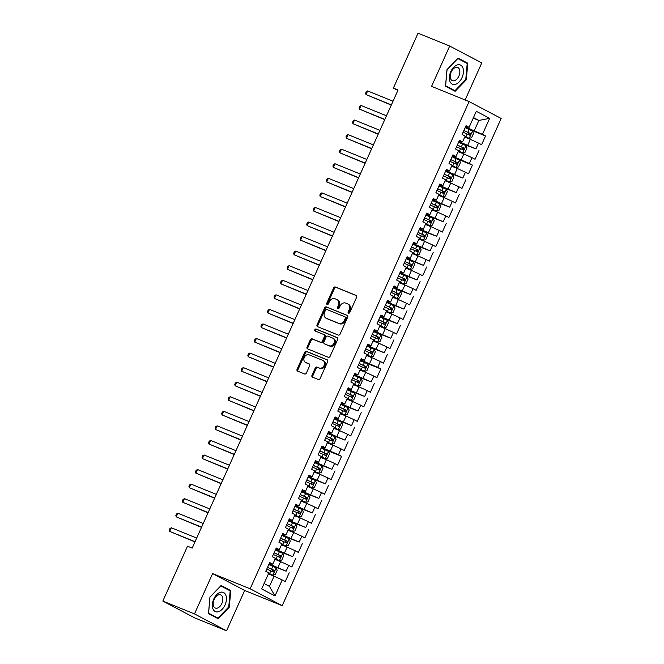 <?xml version="1.0" encoding="UTF-8"?>
<svg xmlns="http://www.w3.org/2000/svg" width="664" height="664" viewBox="0 0 664 664"><rect width="100%" height="100%" fill="white"/><g stroke="black" fill="none" stroke-linecap="round" stroke-linejoin="round"><path stroke-width="1" d="M348.542 313.159A1.096 0.871 -62.2 0 0 349.803 312.487L356.626 297.298A1.569 1.237 -62.2 0 0 356.12 295.405L335.403 287.006A1.569 1.237 -62.2 0 0 333.61 287.968L326.779 303.149A1.096 0.871 -62.2 0 0 328.398 303.805L329.278 301.838A5.021 3.967 -62.2 0 1 335.013 298.758L336.739 299.464A5.021 3.967 -62.2 0 1 337.022 299.588A5.021 3.967 -62.2 0 1 338.366 305.531L337.486 307.49A1.096 0.871 -62.2 0 0 339.096 308.146L339.976 306.179A5.021 3.967 -62.2 0 1 345.72 303.099L347.446 303.797A5.021 3.967 -62.2 0 1 347.728 303.929A5.021 3.967 -62.2 0 1 349.073 309.864L348.185 311.831A1.096 0.871 -62.2 0 0 348.542 313.159M311.997 375.268A1.569 1.237 -62.2 0 0 312.503 377.16L318.313 379.517A1.569 1.237 -62.2 0 0 320.106 378.555L327.684 361.689A1.569 1.237 -62.2 0 0 327.178 359.788L306.461 351.389A1.569 1.237 -62.2 0 0 304.668 352.352L297.09 369.217A1.569 1.237 -62.2 0 0 297.596 371.118L304.618 373.965A1.569 1.237 -62.2 0 0 306.411 373.002L309.656 365.781A1.569 1.237 -62.2 0 0 309.15 363.889L305.664 362.478A4.2 3.32 -62.2 0 1 305.432 362.37A4.2 3.32 -62.2 0 1 304.378 357.257A4.2 3.32 -62.2 0 1 309.1 354.825L322.737 360.361A4.2 3.32 -62.2 0 1 322.978 360.469A4.2 3.32 -62.2 0 1 324.032 365.582A4.2 3.32 -62.2 0 1 319.301 368.005L317.035 367.084A1.569 1.237 -62.2 0 0 315.242 368.047L311.997 375.268L312.86 375.716A1.569 1.237 -62.2 0 0 313.01 377.368M194.486 613.918L226.557 630.8L244.684 590.462L212.613 573.588L194.486 613.918L162.829 601.086L187.497 546.19L192.186 548.091L398.068 89.997L393.378 88.096L397.861 90.453M212.613 573.588L250.137 588.794L469.099 101.584L501.171 118.466L282.208 605.676L250.137 588.794M465.124 99.974L481.774 62.914L449.702 46.032L431.575 86.37L469.099 101.584M449.702 46.032L418.046 33.2L393.378 88.096M338.291 335.063A1.569 1.237 -62.2 0 0 340.084 334.1L347.662 317.234A1.569 1.237 -62.2 0 0 347.156 315.342L326.439 306.942A1.569 1.237 -62.2 0 0 324.646 307.905L317.068 324.771A1.569 1.237 -62.2 0 0 317.575 326.663L338.291 335.063M337.677 339.462L330.099 356.327A1.569 1.237 -62.2 0 1 328.306 357.29L307.59 348.89A1.569 1.237 -62.2 0 1 307.075 346.998L310.32 339.777A1.569 1.237 -62.2 0 1 312.113 338.814L320.521 342.226A1.569 1.237 -62.2 0 0 322.314 341.263L324.464 336.474A1.569 1.237 -62.2 0 0 323.957 334.573L315.209 331.029A1.096 0.871 -62.2 0 1 316.106 329.029L337.171 337.569A1.569 1.237 -62.2 0 1 337.677 339.462M465.182 127.729L485.525 135.979L482.454 134.36L489.65 118.341L476.296 111.311L469.099 127.33L466.02 125.712L462.094 134.452L465.173 136.07L462.559 141.897L459.48 140.27L455.554 149.01L458.633 150.628L456.01 156.455L452.939 154.837L449.005 163.568L452.084 165.195L449.47 171.013L446.391 169.395L442.465 178.135L445.544 179.753L442.921 185.58L439.85 183.961L435.924 192.693L438.995 194.311L436.381 200.138L433.301 198.519L429.376 207.251L432.455 208.878L429.84 214.696L426.761 213.078L422.835 221.817L425.906 223.436L423.292 229.263L420.212 227.644L416.286 236.376L419.366 237.994L416.751 243.821L413.672 242.202L409.746 250.942L412.825 252.561L410.203 258.379L407.123 256.76L403.197 265.5L406.277 267.119L403.662 272.945L400.583 271.327L396.657 280.059L399.736 281.677L397.113 287.504L394.042 285.885L390.117 294.625L393.188 296.244L390.573 302.062L387.494 300.443L383.568 309.183L386.647 310.802L384.033 316.628L380.953 315.01L377.027 323.741L380.098 325.36L377.484 331.187L374.405 329.568L370.479 338.308L373.558 339.926L370.944 345.753L367.864 344.126L363.938 352.866L367.018 354.485L364.395 360.311L361.316 358.693L357.39 367.424L360.469 369.043L357.854 374.869L354.775 373.251L350.849 381.991L353.929 383.609L351.306 389.436L348.235 387.809L344.301 396.549L347.38 398.168L344.765 403.994L341.686 402.376L337.76 411.107L340.839 412.734L338.217 418.552L335.146 416.934L331.22 425.674L334.291 427.292L331.676 433.119L328.597 431.492L324.671 440.232L327.75 441.851L325.136 447.677L322.057 446.059L318.131 454.79L321.21 456.417L318.587 462.235L315.508 460.617L311.582 469.357L314.661 470.975L312.047 476.802L308.967 475.183L305.042 483.915L308.121 485.533L305.498 491.36L302.419 489.741L298.493 498.481L301.572 500.1L298.958 505.918L295.878 504.3L291.952 513.04L295.032 514.658L292.409 520.485L289.338 518.866L285.412 527.598L288.483 529.216L285.869 535.043L282.789 533.424L278.863 542.164L281.943 543.783L279.328 549.601L276.249 547.983L272.323 556.722L275.394 558.341L272.779 564.168L269.7 562.549L265.774 571.281L268.854 572.899L261.657 588.918L275.004 595.948L269.468 586.395L274.049 576.203L268.397 573.912M485.525 135.979L481.599 144.71L478.52 143.092L475.905 148.919L458.882 141.598M458.633 142.287L475.905 148.919M478.985 150.537L475.059 159.277L471.979 157.658L469.365 163.477L452.342 156.156M452.093 156.853L472.436 165.104L469.365 163.477M472.436 165.104L468.51 173.835L465.439 172.217L462.816 178.043L445.793 170.723M445.544 171.412L462.816 178.043M465.896 179.662L461.97 188.402L458.89 186.775L456.276 192.601L439.253 185.281M439.004 185.97L456.276 192.601M459.355 194.22L455.429 202.96L452.35 201.341L449.727 207.168L432.712 199.839M432.455 200.536L449.727 207.168M452.806 208.786L448.881 217.518L445.801 215.9L443.187 221.726L426.163 214.406M425.914 215.094L443.187 221.726M446.266 223.345L442.34 232.085L439.261 230.458L436.638 236.284L419.623 228.964M419.366 229.653L436.638 236.284M439.717 237.903L435.791 246.643L432.712 245.024L430.098 250.851L413.074 243.53M412.825 244.219L430.098 250.851M433.177 252.469L429.251 261.201L426.172 259.582L423.557 265.409L406.534 258.088M406.285 258.777L423.557 265.409M426.628 267.028L422.702 275.767L419.631 274.149L417.009 279.967L399.985 272.647M399.736 273.336L417.009 279.967M420.088 281.586L416.162 290.326L413.083 288.707L410.468 294.534L393.445 287.213M393.196 287.902L410.468 294.534M413.547 296.152L409.613 304.884L406.542 303.265L403.919 309.092L386.896 301.771M386.647 302.46L403.919 309.092M406.999 310.711L403.073 319.45L399.994 317.832L397.379 323.65L380.356 316.33M380.107 317.018L397.379 323.65M400.458 325.269L396.532 334.009L393.453 332.39L390.83 338.217L373.815 330.896M373.558 331.585L390.83 338.217M393.91 339.835L389.984 348.567L386.904 346.948L384.29 352.775L367.267 345.454M367.018 346.143L384.29 352.775M387.369 354.393L383.443 363.133L380.364 361.515L377.75 367.333L360.726 360.012M360.477 360.701L380.821 368.96L377.75 367.333M380.821 368.96L376.895 377.692L373.815 376.073L371.201 381.9L354.178 374.579M353.929 375.268L371.201 381.9M374.28 383.518L370.354 392.25L367.275 390.631L364.661 396.458L347.637 389.137M347.388 389.826L364.661 396.458M367.731 398.076L363.806 406.816L360.735 405.198L358.112 411.016L341.088 403.695M340.839 404.384L358.112 411.016M361.191 412.643L357.265 421.374L354.186 419.756L351.571 425.582L334.548 418.262M334.299 418.951L351.571 425.582M354.651 427.201L350.725 435.941L347.646 434.314L345.023 440.141L328.008 432.82M327.75 433.509L345.023 440.141M348.102 441.759L344.176 450.499L341.097 448.881L338.482 454.699L321.459 447.378M321.21 448.075L341.562 456.326L338.482 454.699M341.562 456.326L337.636 465.057L334.556 463.439L331.942 469.265L314.919 461.945M314.67 462.634L331.942 469.265M335.013 470.884L331.087 479.624L328.008 477.997L325.393 483.824L308.37 476.503M308.121 477.192L325.393 483.824M328.472 485.442L324.547 494.182L321.467 492.564L318.853 498.39L301.829 491.069M301.581 491.758L318.853 498.39M321.924 500.009L317.998 508.74L314.927 507.122L312.304 512.948L295.281 505.628M295.032 506.317L312.304 512.948M315.383 514.567L311.457 523.307L308.378 521.688L305.764 527.506L288.74 520.186M288.491 520.875L305.764 527.506M308.843 529.125L304.909 537.865L301.838 536.246L299.215 542.073L282.192 534.752M281.943 535.441L299.215 542.073M302.294 543.691L298.368 552.423L295.289 550.805L292.675 556.631L275.651 549.311M275.402 549.999L292.675 556.631M295.754 558.25L291.828 566.99L288.749 565.371L286.126 571.189L269.111 563.869M268.854 564.558L286.126 571.189M289.205 572.808L285.279 581.548L282.2 579.929L275.004 595.948M269.401 563.213L272.779 564.168M282.2 579.929L274.049 576.203M275.95 548.655L279.328 549.601M277.975 567.463L280.59 561.644L274.946 559.354M288.749 565.371L280.59 561.644M282.49 534.097L285.869 535.043M284.516 552.904L287.13 547.078L281.486 544.787M295.289 550.805L287.13 547.078M289.031 519.53L292.409 520.485M291.064 538.346L293.679 532.52L288.035 530.229M301.838 536.246L293.679 532.52M295.58 504.972L298.958 505.918M297.605 523.78L300.219 517.961L294.575 515.671M308.378 521.688L300.219 517.961M302.12 490.414L305.498 491.36M304.145 509.222L306.768 503.395L301.116 501.104M314.927 507.122L306.768 503.395M308.669 475.847L312.047 476.802M310.694 494.663L313.308 488.837L307.664 486.546M321.467 492.564L313.308 488.837M315.209 461.289L318.587 462.235M317.234 480.097L319.857 474.27L314.205 471.988M328.008 477.997L319.857 474.27M321.758 446.723L325.136 447.677M323.783 465.539L326.397 459.712L320.753 457.421M334.556 463.439L326.397 459.712M328.298 432.164L331.676 433.119M330.323 450.981L332.938 445.154L327.294 442.863M341.097 448.881L332.938 445.154M334.839 417.606L338.217 418.552M336.872 436.414L339.487 430.587L333.843 428.305M347.646 434.314L339.487 430.587M341.387 403.04L344.765 403.994M343.412 421.856L346.027 416.029L340.383 413.738M354.186 419.756L346.027 416.029M347.928 388.481L351.306 389.436M349.953 407.289L352.576 401.471L346.932 399.18M360.735 405.198L352.576 401.471M354.476 373.923L357.854 374.869M356.502 392.731L359.116 386.904L353.472 384.622M367.275 390.631L359.116 386.904M361.017 359.357L364.395 360.311M363.042 378.173L365.665 372.346L360.012 370.055M373.815 376.073L365.665 372.346M367.565 344.799L370.944 345.753M369.591 363.606L372.205 357.788L366.561 355.497M380.364 361.515L372.205 357.788M374.106 330.24L377.484 331.187M376.131 349.048L378.754 343.222L373.102 340.931M386.904 346.948L378.754 343.222M380.655 315.674L384.033 316.628M382.68 334.49L385.294 328.663L379.65 326.373M393.453 332.39L385.294 328.663M387.195 301.116L390.573 302.062M389.22 319.923L391.835 314.105L386.191 311.814M399.994 317.832L391.835 314.105M393.735 286.558L397.113 287.504M395.761 305.365L398.383 299.539L392.739 297.248M406.542 303.265L398.383 299.539M400.284 271.991L403.662 272.945M402.309 290.807L404.924 284.981L399.28 282.69M413.083 288.707L404.924 284.981M406.824 257.433L410.203 258.379M408.85 276.241L411.472 270.422L405.82 268.132M419.631 274.149L411.472 270.422M413.373 242.875L416.751 243.821M415.398 261.682L418.013 255.856L412.369 253.565M426.172 259.582L418.013 255.856M419.914 228.308L423.292 229.263M421.939 247.124L424.562 241.298L418.909 239.007M432.712 245.024L424.562 241.298M426.462 213.75L429.84 214.696M428.487 232.558L431.102 226.731L425.458 224.449M439.261 230.458L431.102 226.731M433.003 199.183L436.381 200.138M435.028 217.999L437.642 212.173L431.998 209.882M445.801 215.9L437.642 212.173M439.543 184.625L442.921 185.58M441.577 203.441L444.191 197.615L438.547 195.324M452.35 201.341L444.191 197.615M446.092 170.067L449.47 171.013M448.117 188.875L450.731 183.048L445.087 180.766M458.89 186.775L450.731 183.048M452.632 155.5L456.01 156.455M454.657 174.317L457.28 168.49L451.636 166.199M465.439 172.217L457.28 168.49M459.181 140.942L462.559 141.897M461.206 159.75L463.821 153.932L458.177 151.641M471.979 157.658L463.821 153.932M465.721 126.384L469.099 127.33M467.746 145.192L470.369 139.365L464.717 137.083M478.52 143.092L470.369 139.365M162.829 601.086L194.901 617.968L226.557 630.8M244.684 590.462L282.208 605.676M264.064 583.556L269.468 586.395M473.224 118.15L478.877 120.441L473.474 117.594M482.454 134.36L465.431 127.04M474.295 130.634L478.877 120.441L489.65 118.341M455.155 91.308L466.302 79.796L467.788 63.205L458.127 58.125L446.988 69.629L445.502 86.229L455.155 91.308M230.765 590.611L221.104 585.524L209.957 597.036L208.479 613.627L218.132 618.715L229.279 607.203L230.765 590.611L226.059 588.702M349.007 313.192A1.096 0.871 -62.2 0 1 349.056 312.287L349.936 310.32A5.021 3.967 -62.2 0 0 348.592 304.386L347.728 303.929M337.022 299.588L337.893 300.045A5.021 3.967 -62.2 0 1 339.238 305.979L338.349 307.947A1.096 0.871 -62.2 0 0 338.3 308.851M356.477 295.654L336.266 287.462A1.569 1.237 -62.2 0 0 334.473 288.425L327.651 303.606A1.096 0.871 -62.2 0 0 327.601 304.51M347.513 315.591L327.31 307.399A1.569 1.237 -62.2 0 0 325.518 308.362L317.931 325.227A1.569 1.237 -62.2 0 0 318.081 326.871M345.346 318.156A1.096 0.871 -62.2 0 0 344.989 316.828L326.804 309.457A1.096 0.871 -62.2 0 0 325.551 310.129L324.621 312.204A5.021 3.967 -62.2 0 0 325.966 318.139A5.021 3.967 -62.2 0 0 326.248 318.272L338.673 323.31A5.021 3.967 -62.2 0 0 344.417 320.231L345.346 318.156L346.21 318.612A1.096 0.871 -62.2 0 0 345.861 317.284L345.114 316.894M325.966 318.139L326.829 318.596A5.021 3.967 -62.2 0 0 327.111 318.728L326.248 318.272M346.21 318.612L345.28 320.687A5.021 3.967 -62.2 0 1 339.545 323.766L327.111 318.728M324.123 334.664L324.82 335.029A1.569 1.237 -62.2 0 1 325.327 336.93L323.177 341.719A1.569 1.237 -62.2 0 1 321.384 342.674L312.985 339.271A1.569 1.237 -62.2 0 0 311.192 340.234L307.947 347.455A1.569 1.237 -62.2 0 0 308.096 349.098M337.528 337.818L316.977 329.485A1.096 0.871 -62.2 0 0 315.782 331.261M329.236 345.753A4.2 3.32 -62.2 0 0 333.959 343.329A4.2 3.32 -62.2 0 0 332.905 338.217A4.2 3.32 -62.2 0 0 332.672 338.109L327.867 336.158A1.569 1.237 -62.2 0 0 326.074 337.121L323.924 341.91A1.569 1.237 -62.2 0 0 324.43 343.811L330.099 346.21A4.2 3.32 -62.2 0 0 334.83 343.786A4.2 3.32 -62.2 0 0 333.776 338.673L332.905 338.217M325.128 344.176A1.569 1.237 -62.2 0 0 325.294 344.267L324.43 343.811M330.099 346.21L325.294 344.267M322.978 360.469L323.841 360.925A4.2 3.32 -62.2 0 1 324.895 366.038A4.2 3.32 -62.2 0 1 320.172 368.462L317.898 367.541A1.569 1.237 -62.2 0 0 316.106 368.503L312.86 375.716M306.071 362.685A4.2 3.32 -62.2 0 0 306.295 362.818A4.2 3.32 -62.2 0 0 306.536 362.934L305.664 362.478M309.507 364.138L306.536 362.934M327.535 360.046L307.332 351.845A1.569 1.237 -62.2 0 0 305.54 352.808L297.953 369.674A1.569 1.237 -62.2 0 0 298.103 371.325M446.98 69.67L457.853 58.54L467.207 63.47L465.771 79.547L466.302 79.796M463.082 61.295L467.788 63.205M228.723 606.979L229.279 607.203M464.983 136.485L469.166 138.336L471.556 137.788L473.515 133.422L472.436 131.057L465.132 127.704M469.166 138.336L465.024 136.394M393.022 101.218L367.64 90.926L366.005 94.57L391.287 105.086M463.099 132.219L469.614 135.165L470.402 133.422L463.887 130.468M463.846 130.559L468.718 132.734L468.9 134.344M367.64 90.926L366.271 91.748L365.623 93.201L366.005 94.57L391.387 104.862M458.442 151.052L462.625 152.894L465.007 152.355L466.975 147.989L465.896 145.615L458.583 142.262M462.625 152.894L458.484 150.96M386.481 115.785L361.091 105.493L359.456 109.128L384.738 119.644M456.558 146.777L463.074 149.732L463.854 147.981L457.338 145.034M457.297 145.125L462.169 147.3L462.36 148.902M361.091 105.493L359.73 106.306L359.075 107.767L359.456 109.128L384.838 119.42M451.902 165.61L456.077 167.461L458.467 166.913L460.434 162.547L459.347 160.173L452.043 156.828M456.077 167.461L451.943 165.519M379.933 130.343L354.551 120.051L352.916 123.695L378.198 134.203M450.009 161.344L456.525 164.29L457.313 162.547L450.798 159.592M450.756 159.684L455.629 161.858L455.811 163.468M354.551 120.051L353.19 120.865L352.534 122.325L352.916 123.695L378.297 133.987M455.546 84.303A10.392 6.349 112.1 0 0 463.414 72.459A10.392 6.349 112.1 0 0 457.28 64.939A10.392 6.349 112.1 0 0 449.404 76.783A10.392 6.349 112.1 0 0 455.546 84.303M454.425 80.684A7.113 4.349 112.1 0 0 459.554 74.136A7.113 4.349 112.1 0 0 457.695 67.471A7.113 4.349 112.1 0 0 455.612 67.429A7.113 4.349 112.1 0 0 450.491 73.978A7.113 4.349 112.1 0 0 452.35 80.651A7.113 4.349 112.1 0 0 454.425 80.684M465.771 79.547L454.973 90.702L445.61 85.772L447.055 69.695M450.74 88.984L454.973 90.702M218.522 611.702A10.392 6.349 112.1 0 0 226.391 599.858A10.392 6.349 112.1 0 0 220.249 592.346A10.392 6.349 112.1 0 0 212.38 604.19A10.392 6.349 112.1 0 0 218.522 611.702M217.402 608.091A7.113 4.349 112.1 0 0 222.531 601.543A7.113 4.349 112.1 0 0 220.672 594.869A7.113 4.349 112.1 0 0 218.589 594.836A7.113 4.349 112.1 0 0 213.468 601.385A7.113 4.349 112.1 0 0 215.327 608.05A7.113 4.349 112.1 0 0 217.402 608.091M210.023 597.102L220.821 585.947L230.184 590.869L228.748 606.954L217.95 618.101L208.587 613.179L209.957 597.069M213.708 616.383L217.95 618.101M445.353 180.168L449.536 182.019L451.927 181.48L453.885 177.105L452.806 174.74L445.494 171.387M449.536 182.019L445.395 180.077M373.392 144.901L348.011 134.609L346.367 138.253L371.657 148.769M443.469 175.902L449.984 178.848L450.765 177.105L444.249 174.159M444.208 174.25L449.08 176.417L449.271 178.027M348.011 134.609L346.641 135.431L345.986 136.884L346.367 138.253L371.757 148.545M438.813 194.735L442.988 196.577L445.378 196.038L447.345 191.672L446.266 189.298L438.954 185.953M442.988 196.577L438.854 194.643M366.843 159.468L341.462 149.176L339.827 152.811L365.109 163.327M436.92 190.46L443.436 193.415L444.224 191.664L437.709 188.717M437.667 188.808L442.539 190.983L442.722 192.593M341.462 149.176L340.101 149.989L339.445 151.45L339.827 152.811L365.208 163.103M432.264 209.293L436.447 211.144L438.838 210.596L440.796 206.23L439.717 203.865L432.405 200.511M436.447 211.144L432.305 209.202M360.303 174.026L334.922 163.734L333.286 167.378L358.568 177.886M430.38 205.027L436.895 207.973L437.684 206.23L431.168 203.275M431.127 203.367L435.991 205.541L436.182 207.151M334.922 163.734L333.552 164.556L332.896 166.008L333.286 167.378L358.668 177.67M425.724 223.851L429.899 225.702L432.289 225.162L434.256 220.788L433.177 218.423L425.865 215.07M429.899 225.702L425.765 223.76M353.754 188.584L328.373 178.301L326.738 181.936L352.02 192.452M423.839 219.585L430.355 222.531L431.135 220.788L424.62 217.842M424.578 217.933L429.45 220.099L429.633 221.71M328.373 178.301L327.012 179.114L326.356 180.566L326.738 181.936L352.119 192.228M419.175 238.417L423.358 240.26L425.749 239.721L427.707 235.355L426.628 232.981L419.316 229.636M423.358 240.26L419.216 238.326M347.214 203.151L321.832 192.859L320.197 196.494L345.479 207.01M417.291 234.143L423.806 237.098L424.595 235.346L418.079 232.4M418.038 232.491L422.902 234.666L423.092 236.276M321.832 192.859L320.463 193.672L319.816 195.133L320.197 196.494L345.579 206.786M412.634 252.976L416.818 254.827L419.2 254.279L421.167 249.913L420.088 247.547L412.776 244.194M416.818 254.827L412.676 252.884M340.665 217.709L315.284 207.417L313.649 211.061L338.93 221.568M410.75 248.709L417.266 251.656L418.046 249.913L411.531 246.958M411.489 247.049L416.361 249.224L416.552 250.834M315.284 207.417L313.923 208.239L313.267 209.691L313.649 211.061L339.03 221.353M406.094 267.534L410.269 269.385L412.659 268.845L414.618 264.471L413.539 262.106L406.235 258.752M410.269 269.385L406.127 267.443M334.125 232.275L308.743 221.983L307.108 225.619L332.39 236.135M404.202 263.268L410.717 266.214L411.506 264.471L404.99 261.525M404.949 261.616L409.821 263.791L410.003 265.392M308.743 221.983L307.382 222.797L306.726 224.249L307.108 225.619L332.49 235.911M399.545 282.1L403.729 283.943L406.119 283.403L408.078 279.038L406.999 276.664L399.686 273.319M403.729 283.943L399.587 282.009M327.584 246.834L302.203 236.542L300.56 240.185L325.841 250.693M397.661 277.834L404.177 280.781L404.957 279.029L398.441 276.083M398.4 276.174L403.272 278.349L403.463 279.959M302.203 236.542L300.833 237.355L300.178 238.816L300.56 240.185L325.941 250.469M393.005 296.659L397.18 298.509L399.57 297.962L401.537 293.596L400.458 291.23L393.146 287.877M397.18 298.509L393.046 296.567M321.036 261.392L295.654 251.1L294.019 254.744L319.301 265.251M391.113 292.392L397.628 295.339L398.417 293.596L391.901 290.641M391.86 290.732L396.732 292.907L396.914 294.517M295.654 251.1L294.293 251.922L293.637 253.374L294.019 254.744L319.401 265.036M386.456 311.225L390.639 313.068L393.03 312.528L394.989 308.154L393.91 305.789L386.597 302.435M390.639 313.068L386.498 311.134M314.495 275.958L289.114 265.666L287.479 269.302L312.761 279.818M384.572 306.951L391.088 309.905L391.876 308.154L385.361 305.208M385.319 305.299L390.183 307.474L390.374 309.075M289.114 265.666L287.744 266.48L287.089 267.932L287.479 269.302L312.86 279.594M379.916 325.783L384.091 327.634L386.481 327.086L388.448 322.721L387.369 320.347L380.057 317.002M384.091 327.634L379.957 325.692M307.947 290.517L282.565 280.225L280.93 283.868L306.212 294.376M378.023 321.517L384.539 324.464L385.327 322.712L378.812 319.766M378.771 319.857L383.643 322.032L383.825 323.642M282.565 280.225L281.204 281.038L280.548 282.499L280.93 283.868L306.311 294.152M373.367 340.341L377.55 342.192L379.941 341.645L381.9 337.279L380.821 334.913L373.508 331.56M377.55 342.192L373.409 340.25M301.406 305.075L276.025 294.783L274.39 298.426L299.671 308.943M371.483 336.075L377.999 339.022L378.787 337.279L372.272 334.324M372.23 334.415L377.094 336.59L377.285 338.2M276.025 294.783L274.655 295.604L274 297.057L274.39 298.426L299.771 308.718M366.827 354.908L371.01 356.751L373.392 356.211L375.359 351.837L374.28 349.471L366.968 346.118M371.01 356.751L366.868 354.817M294.857 319.641L269.476 309.349L267.841 312.985L293.123 323.501M364.943 350.633L371.458 353.588L372.238 351.837L365.723 348.89M365.681 348.982L370.553 351.156L370.736 352.758M269.476 309.349L268.115 310.163L267.459 311.615L267.841 312.985L293.222 323.277M360.278 369.466L364.461 371.317L366.852 370.769L368.81 366.403L367.731 364.03L360.428 360.685M364.461 371.317L360.32 369.375M288.317 334.199L262.936 323.907L261.301 327.551L286.582 338.059M358.394 365.2L364.909 368.147L365.698 366.395L359.183 363.449M359.141 363.54L364.013 365.715L364.196 367.325M262.936 323.907L261.566 324.721L260.919 326.182L261.301 327.551L286.682 337.843M353.738 384.024L357.921 385.875L360.303 385.327L362.27 380.962L361.191 378.596L353.879 375.243M357.921 385.875L353.779 383.933M281.777 348.758L256.387 338.466L254.752 342.109L280.034 352.625M351.854 379.758L358.369 382.705L359.149 380.962L352.634 378.007M352.592 378.098L357.464 380.273L357.655 381.883M256.387 338.466L255.026 339.287L254.37 340.74L254.752 342.109L280.133 352.401M347.197 398.591L351.372 400.433L353.763 399.894L355.73 395.52L354.642 393.154L347.338 389.801M351.372 400.433L347.239 398.5M275.228 363.324L249.847 353.032L248.212 356.668L273.493 367.184M345.305 394.316L351.82 397.271L352.609 395.52L346.093 392.573M346.052 392.665L350.924 394.839L351.107 396.441M249.847 353.032L248.485 353.846L247.83 355.306L248.212 356.668L273.593 366.96M340.649 413.149L344.832 415L347.222 414.452L349.181 410.086L348.102 407.713L340.79 404.368M344.832 415L340.69 413.058M268.688 377.882L243.306 367.59L241.663 371.234L266.953 381.742M338.764 408.883L345.28 411.829L346.06 410.078L339.545 407.132M339.503 407.223L344.375 409.397L344.566 411.008M243.306 367.59L241.937 368.404L241.281 369.865L241.663 371.234L267.053 381.526M334.108 427.707L338.283 429.558L340.673 429.01L342.641 424.645L341.562 422.279L334.249 418.926M338.283 429.558L334.15 427.616M262.139 392.441L236.757 382.149L235.122 385.792L260.404 396.308M332.216 423.441L338.731 426.388L339.52 424.645L333.004 421.69M332.963 421.789L337.835 423.956L338.017 425.566M236.757 382.149L235.396 382.97L234.741 384.423L235.122 385.792L260.504 396.084M327.559 442.274L331.743 444.116L334.133 443.577L336.092 439.211L335.013 436.837L327.701 433.492M331.743 444.116L327.601 442.183M255.598 407.007L230.217 396.715L228.582 400.351L253.864 410.867M325.675 437.999L332.191 440.954L332.979 439.203L326.464 436.256M326.422 436.348L331.286 438.522L331.477 440.132M230.217 396.715L228.848 397.528L228.192 398.989L228.582 400.351L253.963 410.642M321.019 456.832L325.194 458.683L327.584 458.135L329.551 453.769L328.472 451.395L321.16 448.051M325.194 458.683L321.061 456.741M249.05 421.565L223.668 411.273L222.033 414.917L247.315 425.425M319.135 452.566L325.651 455.512L326.431 453.769L319.915 450.814M319.874 450.906L324.746 453.08L324.928 454.691M223.668 411.273L222.307 412.095L221.651 413.547L222.033 414.917L247.415 425.209M314.47 471.39L318.654 473.241L321.044 472.702L323.003 468.327L321.924 465.962L314.611 462.609M318.654 473.241L314.512 471.299M242.509 436.124L217.128 425.84L215.493 429.475L240.775 439.991M312.586 467.124L319.102 470.07L319.89 468.327L313.375 465.381M313.333 465.472L318.197 467.639L318.388 469.249M217.128 425.84L215.758 426.653L215.111 428.106L215.493 429.475L240.874 439.767M307.93 485.957L312.113 487.799L314.495 487.26L316.462 482.894L315.383 480.52L308.071 477.175M312.113 487.799L307.971 485.865M235.961 450.69L210.579 440.398L208.944 444.033L234.226 454.549M306.046 481.682L312.561 484.637L313.342 482.886L306.826 479.939M306.785 480.031L311.657 482.205L311.848 483.815M210.579 440.398L209.218 441.211L208.562 442.672L208.944 444.033L234.326 454.325M301.39 500.515L305.564 502.366L307.955 501.818L309.914 497.452L308.835 495.087L301.531 491.733M305.564 502.366L301.423 500.424M229.42 465.248L204.039 454.956L202.404 458.6L227.686 469.108M299.497 496.249L306.013 499.195L306.801 497.452L300.286 494.497M300.244 494.589L305.116 496.763L305.299 498.374M204.039 454.956L202.678 455.778L202.022 457.23L202.404 458.6L227.785 468.892M294.841 515.073L299.024 516.924L301.414 516.385L303.373 512.01L302.294 509.645L294.982 506.292M299.024 516.924L294.882 514.982M222.88 479.806L197.498 469.523L195.855 473.158L221.137 483.674M292.957 510.807L299.472 513.753L300.252 512.01L293.737 509.064M293.695 509.155L298.568 511.33L298.758 512.932M197.498 469.523L196.129 470.336L195.473 471.789L195.855 473.158L221.237 483.45M288.3 529.64L292.475 531.482L294.866 530.943L296.833 526.577L295.754 524.203L288.442 520.858M292.475 531.482L288.342 529.548M216.331 494.373L190.95 484.081L189.315 487.725L214.596 498.232M286.408 525.365L292.924 528.32L293.712 526.569L287.197 523.622M287.155 523.713L292.027 525.888L292.21 527.498M190.95 484.081L189.589 484.894L188.933 486.355L189.315 487.725L214.696 498.008M281.752 544.198L285.935 546.049L288.325 545.501L290.284 541.135L289.205 538.77L281.893 535.416M285.935 546.049L281.793 544.106M209.791 508.931L184.409 498.639L182.774 502.283L208.056 512.791M279.868 539.932L286.383 542.878L287.172 541.135L280.656 538.18M280.615 538.272L285.478 540.446L285.669 542.056M184.409 498.639L183.04 499.461L182.384 500.913L182.774 502.283L208.156 512.575M275.211 558.764L279.386 560.607L281.777 560.067L283.744 555.693L282.665 553.328L275.352 549.975M279.386 560.607L275.253 558.673M203.242 523.498L177.861 513.206L176.226 516.841L201.507 527.357M273.319 554.49L279.843 557.445L280.623 555.693L274.107 552.747M274.066 552.838L278.938 555.013L279.121 556.615M177.861 513.206L176.499 514.019L175.844 515.471L176.226 516.841L201.607 527.133M268.663 573.322L272.846 575.165L275.236 574.626L277.195 570.26L276.116 567.886L268.804 564.541M272.846 575.165L268.704 573.231M196.702 538.056L171.32 527.764L169.685 531.408L194.967 541.915M266.779 569.056L273.294 572.003L274.083 570.251L267.567 567.305M267.526 567.396L272.389 569.571L272.58 571.181M171.32 527.764L169.951 528.577L169.295 530.038L169.685 531.408L195.067 541.691M349.936 310.32L349.073 309.864M338.349 307.947L337.486 307.49M339.238 305.979L338.366 305.531M327.651 303.606L326.779 303.149M334.473 288.425L333.61 287.968M336.266 287.462L335.403 287.006M349.056 312.287L348.185 311.831M317.931 325.227L317.068 324.771M325.518 308.362L324.646 307.905M327.31 307.399L326.439 306.942M339.545 323.766L338.673 323.31M345.28 320.687L344.417 320.231M307.947 347.455L307.075 346.998M311.192 340.234L310.32 339.777M312.985 339.271L312.113 338.814M321.384 342.674L320.521 342.226M323.177 341.719L322.314 341.263M325.327 336.93L324.464 336.474M316.977 329.485L316.106 329.029M316.106 368.503L315.242 368.047M317.898 367.541L317.035 367.084M320.172 368.462L319.301 368.005M297.953 369.674L297.09 369.217M305.54 352.808L304.668 352.352M307.332 351.845L306.461 351.389M469.224 138.32L472.469 131.115M467.912 132.269L469.157 129.497M465.887 136.776L467.132 134.012M468.718 132.734L470.402 133.422M462.684 152.886L465.921 145.673M461.372 146.827L462.617 144.063M459.347 151.342L460.584 148.57M462.169 147.3L463.854 147.981M456.135 167.444L459.38 160.24M454.832 161.385L456.068 158.621M452.798 165.9L454.043 163.137M455.629 161.858L457.313 162.547M449.594 182.002L452.831 174.798M448.283 175.952L449.528 173.179M446.258 180.459L447.494 177.695M449.08 176.417L450.765 177.105M443.054 196.569L446.291 189.356M441.743 190.51L442.979 187.746M439.709 195.025L440.954 192.253M442.539 190.983L444.224 191.664M436.505 211.127L439.742 203.923M435.194 205.068L436.439 202.304M433.169 209.583L434.414 206.819M435.991 205.541L437.684 206.23M429.965 225.685L433.202 218.481M428.654 219.635L429.899 216.862M426.62 224.142L427.865 221.378M429.45 220.099L431.135 220.788M423.416 240.252L426.661 233.039M422.105 234.193L423.35 231.429M420.08 238.708L421.325 235.944M422.902 234.666L424.595 235.346M416.876 254.81L420.113 247.606M415.564 248.751L416.809 245.987M413.531 253.266L414.776 250.502M416.361 249.224L418.046 249.913M410.327 269.368L413.572 262.164M409.016 263.317L410.261 260.545M406.99 267.833L408.236 265.06M409.821 263.791L411.506 264.471M403.787 283.935L407.024 276.722M402.475 277.876L403.72 275.112M400.45 282.391L401.687 279.627M403.272 278.349L404.957 279.029M397.246 298.493L400.483 291.288M395.935 292.434L397.172 289.67M393.901 296.949L395.146 294.185M396.732 292.907L398.417 293.596M390.698 313.059L393.935 305.847M389.386 307L390.631 304.228M387.361 311.516L388.606 308.743M390.183 307.474L391.876 308.154M384.157 327.618L387.394 320.405M382.846 321.559L384.091 318.795M380.812 326.074L382.057 323.31M383.643 322.032L385.327 322.712M377.608 342.176L380.854 334.971M376.297 336.117L377.542 333.353M374.272 340.632L375.517 337.868M377.094 336.59L378.787 337.279M371.068 356.742L374.305 349.53M369.757 350.683L371.002 347.911M367.723 355.198L368.968 352.426M370.553 351.156L372.238 351.837M364.519 371.3L367.765 364.096M363.208 365.241L364.453 362.478M361.183 369.757L362.428 366.993M364.013 365.715L365.698 366.395M357.979 385.859L361.216 378.654M356.668 379.808L357.913 377.036M354.642 384.315L355.879 381.551M357.464 380.273L359.149 380.962M351.43 400.425L354.676 393.212M350.127 394.366L351.364 391.602M348.094 398.881L349.339 396.109M350.924 394.839L352.609 395.52M344.89 414.983L348.127 407.779M343.578 408.924L344.823 406.161M341.553 413.44L342.79 410.676M344.375 409.397L346.06 410.078M338.349 429.542L341.587 422.337M337.038 423.491L338.275 420.719M335.005 427.998L336.25 425.234M337.835 423.956L339.52 424.645M331.801 444.108L335.038 436.895M330.489 438.049L331.734 435.285M328.464 442.564L329.709 439.792M331.286 438.522L332.979 439.203M325.26 458.666L328.497 451.462M323.949 452.607L325.194 449.843M321.916 457.123L323.161 454.359M324.746 453.08L326.431 453.769M318.712 473.224L321.957 466.02M317.4 467.174L318.645 464.402M315.375 471.681L316.62 468.917M318.197 467.639L319.89 468.327M312.171 487.791L315.408 480.578M310.86 481.732L312.105 478.968M308.826 486.247L310.071 483.483M311.657 482.205L313.342 482.886M305.623 502.349L308.868 495.145M304.311 496.29L305.556 493.526M302.286 500.805L303.531 498.041M305.116 496.763L306.801 497.452M299.082 516.907L302.319 509.703M297.771 510.857L299.016 508.084M295.746 515.372L296.982 512.6M298.568 511.33L300.252 512.01M292.542 531.474L295.779 524.261M291.23 525.415L292.467 522.651M289.197 529.93L290.442 527.166M292.027 525.888L293.712 526.569M285.993 546.032L289.23 538.828M284.682 539.973L285.927 537.209M282.656 544.488L283.901 541.724M285.478 540.446L287.172 541.135M279.453 560.599L282.69 553.386M278.141 554.54L279.386 551.767M276.108 559.055L277.353 556.283M278.938 555.013L280.623 555.693M272.904 575.157L276.149 567.944M271.593 569.098L272.838 566.334M269.567 573.613L270.812 570.849M272.389 569.571L274.083 570.251M345.919 317.317L345.056 316.861M324.912 335.071L324.04 334.614M325.211 344.226L324.339 343.769M306.295 362.818L305.432 362.37"/></g></svg>
